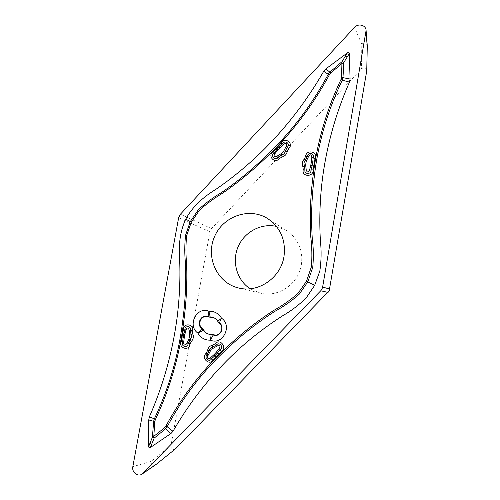 <?xml version="1.0" encoding="UTF-8"?>
<svg xmlns="http://www.w3.org/2000/svg" width="500" height="500" viewBox="0 0 500 500"><rect width="100%" height="100%" fill="white"/><g stroke="black" fill="none" stroke-linecap="round" stroke-linejoin="round"><path stroke-width="0.38" stroke-dasharray="2.5 1.88" d="M276.45 226.4L286.613 230.613L291.906 234.819C299.869 243.081 303.012 253.1 301.337 264.881C298.488 284.056 278.125 297.85 260.25 293.106L250.138 288.762M175.394 448.956C172.644 450.087 171.144 449.038 170.906 445.806L210.238 229.963L361.538 68.75C364.275 67.006 366.019 67.588 366.775 70.494M155.444 464.944C152.619 465.913 151.119 464.756 150.938 461.475L170.906 445.806M367.281 45.631C366.312 42.819 364.475 42.325 361.775 44.144L361.538 68.75M211.269 228.494L180.4 214.219M209.669 231.663L178.65 217.7M150.938 461.475L132.831 466.662M361.775 44.144L354.544 27.4M286.613 230.613L267.856 218.694M260.25 293.106L238.625 287.987"/><path stroke-width="0.75" d="M154.113 438.181L150.412 447.481L170.906 433.569L165.6 428.781L154.113 438.181L152.438 437.131L153.819 436.3L154.113 438.181M149.975 443.206L152.438 437.131L153.606 421.4L154.338 418.856L149.394 416.831L148.75 419.931L148.7 446.406L149.975 443.206L151.669 444.269M148.75 419.931L154.775 421.613L153.819 436.3L164.656 427.688L165.919 426.062C182.188 395.925 202.756 369.412 227.625 346.512C241.588 333.344 256.844 321.381 273.4 310.631C282.056 305.825 290.188 300.163 297.781 293.644L306.525 281.219L307.819 281.869L299.106 294.344C291.588 300.975 283.475 306.663 274.762 311.406C258.137 322.075 242.838 333.994 228.856 347.156C203.812 369.975 183.256 396.506 167.188 426.744L172.981 431.319L170.906 433.569M323.7 71.319L325.838 68.919L329.85 72.169L328.212 74.306L323.7 71.319C306.269 101.681 285.194 128.881 260.462 152.925C246.363 166.481 231.456 178.65 215.75 189.438C203.612 196.844 192.738 206.225 185.725 219.144C179.556 232.381 178.469 246.856 179.713 261.075C180.369 280.175 179.45 299.387 176.95 318.712C172.356 352.725 163.169 385.431 149.394 416.831M154.338 418.856C169.088 387.806 178.531 355.275 182.662 321.262C185.263 302.137 186.206 282.975 185.5 263.775C184.513 254.256 184.531 244.744 185.556 235.238L190.287 221.556L191.3 222.087L186.619 235.781C185.719 245.287 185.731 254.812 186.656 264.344C187.288 283.562 186.294 302.738 183.688 321.869C179.431 355.838 169.988 388.413 155.363 419.581L154.338 418.856M185.725 219.144L190.287 221.556L198.438 209.625C205.444 203.162 213.056 197.519 221.275 192.688C237.1 181.894 251.962 169.731 265.863 156.2C290.875 132.55 311.656 105.25 328.212 74.306L329.406 74.737L330.712 73.025L342.119 63.369L343.831 62.456L349.294 53.637L350.081 79.037L342.975 77.656L343.831 62.456L341.987 61.694L329.85 72.169L330.712 73.025M165.919 426.062L167.188 426.744L165.6 428.781L164.656 427.688M314.694 285.319L307.819 281.869L312.75 267.444C313.675 257.406 313.494 247.431 312.2 237.519C311.031 217.631 311.65 198.031 314.056 178.725C317.738 144.581 327.137 111.744 342.256 80.194L349.475 82.112C335.4 114.081 326.269 147.262 322.081 181.656C319.806 201.294 319.25 221.069 320.406 240.994C321.494 250.975 321.306 260.969 319.85 270.988L314.694 285.319L306.144 297.962C298.962 304.988 291.056 310.969 282.431 315.906C265.781 326.606 250.294 338.569 235.981 351.8C211.019 375.156 190.019 401.662 172.981 431.319M283.975 256.594C286.012 240.306 280.637 227.675 267.856 218.694C249.469 206.8 222.887 216.188 214.4 236.956C205.45 257.525 217.269 283.113 238.625 287.987C258.269 293.212 280.775 277.869 283.975 256.594M191.3 222.087L199.494 210.181C206.575 203.825 214.213 198.2 222.406 193.312C238.206 182.438 253.05 170.231 266.95 156.688C291.856 132.956 312.675 105.638 329.406 74.737M325.838 68.919L347.4 52.869L341.987 61.694L341.519 77.544L340.938 79.569C326.031 111.213 316.65 144.056 312.806 178.106C310.381 197.4 309.706 216.994 310.769 236.869C311.981 246.781 312.194 256.756 311.4 266.788L306.525 281.219M219.325 323.194C225.081 327.137 219.9 337.394 213.556 334.613L213.206 334.975C219.981 338.013 225.55 326.994 219.35 322.819L221.537 318.212L217.794 321.281C216.025 318.394 213.512 317.006 210.25 317.119L207.981 316.544C201.275 313.594 195.787 324.475 201.875 328.631L202.231 328.281C196.575 324.356 201.688 314.219 207.963 316.919L208.9 311.269C214.356 311.062 218.569 313.375 221.537 318.212C232.781 325.731 222.681 345.706 210.444 340.169C204.969 340.306 200.781 337.95 197.881 333.106C186.925 325.575 196.8 305.988 208.9 311.269L210.25 317.213C213.519 317.081 216.038 318.469 217.794 321.375L219.325 323.194L217.794 321.375M210.25 317.213L207.963 316.919M211.262 334.306C207.981 334.412 205.481 333.006 203.744 330.1L203.656 330.181C205.4 333.075 207.906 334.481 211.175 334.387L210.444 340.169L213.206 334.975L211.175 334.387L213.556 334.613M202.231 328.281L203.744 330.1M203.656 330.181L201.875 328.631L197.881 333.106L203.656 330.181M350.081 79.037L349.475 82.112M340.938 79.569L342.256 80.194L342.975 77.656L341.519 77.544M347.4 52.869C348.544 52.119 349.169 52.375 349.294 53.637M150.412 447.481C149.344 448.106 148.775 447.75 148.7 446.406M178.65 217.7L180.4 214.219L354.544 27.4C358.263 23.056 365.975 25.062 366.087 30.45L322.631 287.056L321.969 289.056L320.75 290.763L142.213 473.981C137.938 477.281 131.55 472.262 132.831 466.662L178.65 217.7M250.138 288.762C236.9 280.163 231.706 261.794 238.038 246.931C244.269 232.019 261.05 222.919 276.45 226.4M366.087 30.45L367.287 45.925L366.737 70.888L329.188 290.9L175.625 448.744L155.612 464.819L142.213 473.981M366.737 70.888L367.287 45.925M155.612 464.819L175.625 448.744M329.781 289.1L322.631 287.056M328.081 292.438L320.75 290.763M155.363 419.581L154.775 421.613M190.031 344.162L191.406 341.356C193.381 339.175 193.837 336.694 192.769 333.913L192.488 330.781C194.331 323.469 182.6 322.65 183.306 330.112L181.244 341.294C177.925 347.987 189.156 351.694 190.031 344.162L186.606 343.744C184.906 345.831 183.919 345.506 183.631 342.775L184.275 337.406L183.131 337.738L183.781 334.206L182.544 333.15M206.106 353.319L207.556 350.525C208.169 347.55 209.887 345.763 212.7 345.15L215.362 343.656C220.131 337.881 227.619 347.912 221.181 351.5L213.381 359.625C209.894 366.35 200.619 358.256 206.106 353.319L207.844 355.856C207.144 358.537 207.969 359.25 210.306 357.987L214.231 354.419L214.85 355.756L217.306 353.194L219.175 353.894M288.706 148.606L287.25 151.412C286.65 154.338 284.913 156.194 282.038 156.975L279.344 158.606C274.525 164.481 266.931 155.331 273.375 151.463L281.194 143.094C284.644 136.363 294.281 143.394 288.706 148.606L286.325 146.081C287.006 143.438 286.156 142.819 283.781 144.213L279.825 147.944L279.425 146.794L276.956 149.438L275.381 149.025M305.606 156.363L304.206 159.225C302.162 161.506 301.725 163.981 302.894 166.656L303.25 169.731C301.4 177.087 313.931 177.262 313.038 169.844L315.012 158.588C318.406 151.706 306.369 148.906 305.606 156.363L308.669 156.325C310.431 154.15 311.494 154.4 311.85 157.075L311.281 162.431L312.738 162.125L312.113 165.675L313.794 166.769M181.619 338.175L183.131 337.738L182.613 342.137L183.631 342.775M184.275 337.406L184.719 335L183.781 334.206L184.862 329.919C184.419 325.269 191.719 325.788 190.569 330.337L190.969 334.744L189.619 335.363L188.962 338.931L186.606 343.744M184.719 335L186.025 329.769C187.256 327.344 188.294 327.419 189.131 330L189.619 335.363M192.769 333.913L190.969 334.744C191.719 336.694 191.394 338.438 190.012 339.969L188.075 343.925C187.531 348.606 180.544 346.306 182.613 342.137L181.244 341.294M191.406 341.356L188.962 338.931M186.025 329.769L183.306 330.112M189.131 330L192.488 330.781M215.669 357.544L214.85 355.756L211.619 358.688L210.306 357.987M214.231 354.419L215.906 352.669L217.306 353.194L220.138 349.819C224.137 347.594 219.488 341.35 216.513 344.938L212.763 347.05L212.806 348.481C211.456 348.769 210.637 349.631 210.338 351.056L207.844 355.856M215.906 352.669L219.35 348.562C220.594 346.094 219.931 345.213 217.381 345.906L212.806 348.481M212.7 345.15L212.763 347.05C210.781 347.475 209.575 348.738 209.144 350.831L207.094 354.762C203.681 357.844 209.456 362.869 211.619 358.688L213.381 359.625M207.556 350.525L210.338 351.056M219.35 348.562L221.181 351.5M217.381 345.906L215.362 343.656M345.525 55.906L347.394 56.669M278.894 145.262L279.425 146.794L282.675 143.731L283.781 144.213M279.825 147.944L278.137 149.75L276.956 149.438L274.125 152.881C270.113 155.287 274.844 160.975 277.838 157.325L281.631 155.025L281.331 153.556L283.825 150.894L286.325 146.081M278.137 149.75L274.688 153.944C273.456 156.4 274.131 157.206 276.706 156.356L281.331 153.556M282.038 156.975L281.631 155.025C283.65 154.475 284.869 153.169 285.294 151.119L287.344 147.162C290.812 143.925 284.825 139.544 282.675 143.731L281.194 143.094M287.25 151.412L283.825 150.894M274.688 153.944L273.375 151.463M276.706 156.356L279.344 158.606M314.681 161.713L312.738 162.125L313.206 157.719L311.85 157.075M311.281 162.431L310.856 164.85L312.113 165.675L311.05 170.006C311.606 174.619 303.812 174.519 304.962 169.938L304.456 165.6L305.631 164.806L306.256 161.238L308.669 156.325M310.856 164.85L309.556 170.131C308.294 172.619 307.188 172.606 306.25 170.094L305.631 164.806M302.894 166.656L304.456 165.6C303.631 163.719 303.944 161.975 305.375 160.375L307.356 156.344C307.831 151.694 315.319 153.444 313.206 157.719L315.012 158.588M304.206 159.225L306.256 161.238M309.556 170.131L313.038 169.844M306.25 170.094L303.25 169.731M155.856 464.594L143.075 473.244M367.244 46.337L366.012 31.931"/></g></svg>
